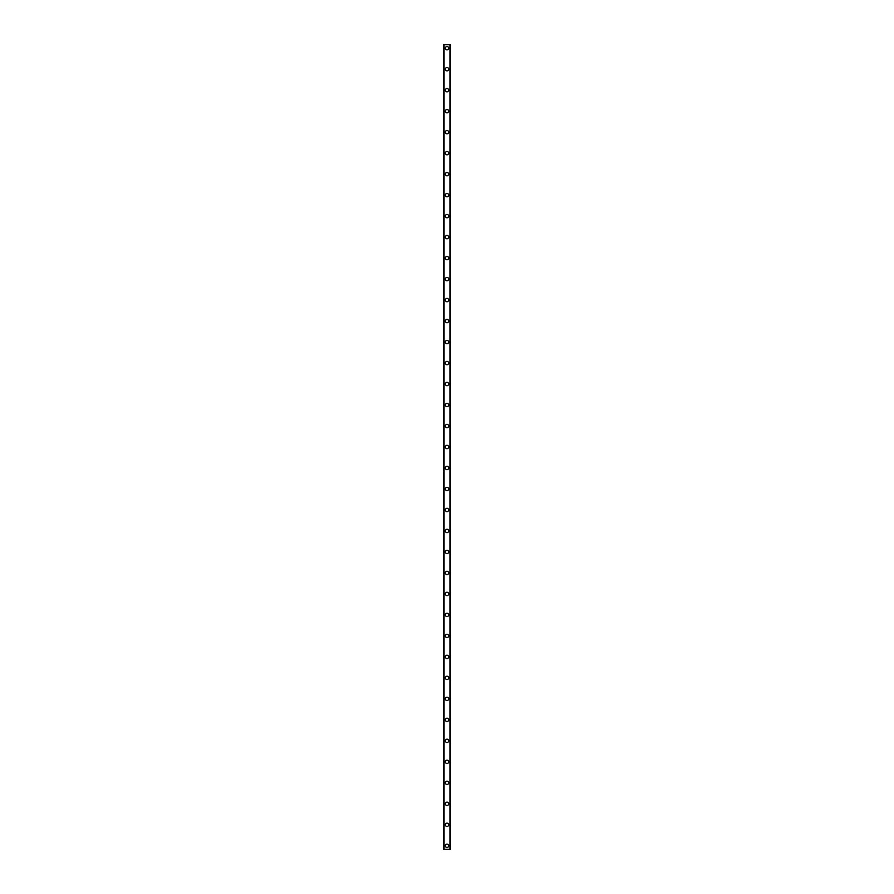 <?xml version="1.0" encoding="UTF-8"?>
<svg xmlns="http://www.w3.org/2000/svg" width="894" height="894" viewBox="0 0 894 894"><rect width="100%" height="100%" fill="white"/><g stroke="black" fill="none" stroke-linecap="round" stroke-linejoin="round"><path stroke-width="1.34" d="M445.335 845.802A1.665 1.665 0 0 1 447 844.137A1.665 1.665 0 0 1 448.665 845.802A1.665 1.665 0 0 1 447 847.467A1.665 1.665 0 0 1 445.335 845.802M445.335 824.816A1.665 1.665 0 0 1 447 823.15A1.665 1.665 0 0 1 448.665 824.816A1.665 1.665 0 0 1 447 826.469A1.665 1.665 0 0 1 445.335 824.816M445.335 803.818A1.665 1.665 0 0 1 447 802.164A1.665 1.665 0 0 1 448.665 803.818A1.665 1.665 0 0 1 447 805.483A1.665 1.665 0 0 1 445.335 803.818M445.335 782.831A1.665 1.665 0 0 1 447 781.166A1.665 1.665 0 0 1 448.665 782.831A1.665 1.665 0 0 1 447 784.496A1.665 1.665 0 0 1 445.335 782.831M445.335 761.844A1.665 1.665 0 0 1 447 760.179A1.665 1.665 0 0 1 448.665 761.844A1.665 1.665 0 0 1 447 763.51A1.665 1.665 0 0 1 445.335 761.844M445.335 740.858A1.665 1.665 0 0 1 447 739.193A1.665 1.665 0 0 1 448.665 740.858A1.665 1.665 0 0 1 447 742.512A1.665 1.665 0 0 1 445.335 740.858M445.335 719.86A1.665 1.665 0 0 1 447 718.206A1.665 1.665 0 0 1 448.665 719.86A1.665 1.665 0 0 1 447 721.525A1.665 1.665 0 0 1 445.335 719.86M445.335 698.873A1.665 1.665 0 0 1 447 697.208A1.665 1.665 0 0 1 448.665 698.873A1.665 1.665 0 0 1 447 700.538A1.665 1.665 0 0 1 445.335 698.873M445.335 677.887A1.665 1.665 0 0 1 447 676.222A1.665 1.665 0 0 1 448.665 677.887A1.665 1.665 0 0 1 447 679.552A1.665 1.665 0 0 1 445.335 677.887M445.335 656.9A1.665 1.665 0 0 1 447 655.235A1.665 1.665 0 0 1 448.665 656.9A1.665 1.665 0 0 1 447 658.554A1.665 1.665 0 0 1 445.335 656.9M445.335 635.902A1.665 1.665 0 0 1 447 634.248A1.665 1.665 0 0 1 448.665 635.902A1.665 1.665 0 0 1 447 637.567A1.665 1.665 0 0 1 445.335 635.902M445.335 614.916A1.665 1.665 0 0 1 447 613.25A1.665 1.665 0 0 1 448.665 614.916A1.665 1.665 0 0 1 447 616.581A1.665 1.665 0 0 1 445.335 614.916M445.335 593.929A1.665 1.665 0 0 1 447 592.264A1.665 1.665 0 0 1 448.665 593.929A1.665 1.665 0 0 1 447 595.594A1.665 1.665 0 0 1 445.335 593.929M445.335 572.942A1.665 1.665 0 0 1 447 571.277A1.665 1.665 0 0 1 448.665 572.942A1.665 1.665 0 0 1 447 574.596A1.665 1.665 0 0 1 445.335 572.942M445.335 551.944A1.665 1.665 0 0 1 447 550.291A1.665 1.665 0 0 1 448.665 551.944A1.665 1.665 0 0 1 447 553.609A1.665 1.665 0 0 1 445.335 551.944M445.335 530.958A1.665 1.665 0 0 1 447 529.293A1.665 1.665 0 0 1 448.665 530.958A1.665 1.665 0 0 1 447 532.623A1.665 1.665 0 0 1 445.335 530.958M445.335 509.971A1.665 1.665 0 0 1 447 508.306A1.665 1.665 0 0 1 448.665 509.971A1.665 1.665 0 0 1 447 511.625A1.665 1.665 0 0 1 445.335 509.971M445.335 488.984A1.665 1.665 0 0 1 447 487.319A1.665 1.665 0 0 1 448.665 488.984A1.665 1.665 0 0 1 447 490.638A1.665 1.665 0 0 1 445.335 488.984M445.335 467.987A1.665 1.665 0 0 1 447 466.333A1.665 1.665 0 0 1 448.665 467.987A1.665 1.665 0 0 1 447 469.652A1.665 1.665 0 0 1 445.335 467.987M445.335 447A1.665 1.665 0 0 1 447 445.335A1.665 1.665 0 0 1 448.665 447A1.665 1.665 0 0 1 447 448.665A1.665 1.665 0 0 1 445.335 447M445.335 426.013A1.665 1.665 0 0 1 447 424.348A1.665 1.665 0 0 1 448.665 426.013A1.665 1.665 0 0 1 447 427.667A1.665 1.665 0 0 1 445.335 426.013M445.335 405.016A1.665 1.665 0 0 1 447 403.362A1.665 1.665 0 0 1 448.665 405.016A1.665 1.665 0 0 1 447 406.681A1.665 1.665 0 0 1 445.335 405.016M445.335 384.029A1.665 1.665 0 0 1 447 382.375A1.665 1.665 0 0 1 448.665 384.029A1.665 1.665 0 0 1 447 385.694A1.665 1.665 0 0 1 445.335 384.029M445.335 363.042A1.665 1.665 0 0 1 447 361.377A1.665 1.665 0 0 1 448.665 363.042A1.665 1.665 0 0 1 447 364.707A1.665 1.665 0 0 1 445.335 363.042M445.335 342.056A1.665 1.665 0 0 1 447 340.391A1.665 1.665 0 0 1 448.665 342.056A1.665 1.665 0 0 1 447 343.709A1.665 1.665 0 0 1 445.335 342.056M445.335 321.058A1.665 1.665 0 0 1 447 319.404A1.665 1.665 0 0 1 448.665 321.058A1.665 1.665 0 0 1 447 322.723A1.665 1.665 0 0 1 445.335 321.058M445.335 300.071A1.665 1.665 0 0 1 447 298.406A1.665 1.665 0 0 1 448.665 300.071A1.665 1.665 0 0 1 447 301.736A1.665 1.665 0 0 1 445.335 300.071M445.335 279.084A1.665 1.665 0 0 1 447 277.419A1.665 1.665 0 0 1 448.665 279.084A1.665 1.665 0 0 1 447 280.75A1.665 1.665 0 0 1 445.335 279.084M445.335 258.098A1.665 1.665 0 0 1 447 256.433A1.665 1.665 0 0 1 448.665 258.098A1.665 1.665 0 0 1 447 259.752A1.665 1.665 0 0 1 445.335 258.098M445.335 237.1A1.665 1.665 0 0 1 447 235.446A1.665 1.665 0 0 1 448.665 237.1A1.665 1.665 0 0 1 447 238.765A1.665 1.665 0 0 1 445.335 237.1M445.335 216.113A1.665 1.665 0 0 1 447 214.448A1.665 1.665 0 0 1 448.665 216.113A1.665 1.665 0 0 1 447 217.778A1.665 1.665 0 0 1 445.335 216.113M445.335 195.127A1.665 1.665 0 0 1 447 193.462A1.665 1.665 0 0 1 448.665 195.127A1.665 1.665 0 0 1 447 196.792A1.665 1.665 0 0 1 445.335 195.127M445.335 174.14A1.665 1.665 0 0 1 447 172.475A1.665 1.665 0 0 1 448.665 174.14A1.665 1.665 0 0 1 447 175.794A1.665 1.665 0 0 1 445.335 174.14M445.335 153.142A1.665 1.665 0 0 1 447 151.488A1.665 1.665 0 0 1 448.665 153.142A1.665 1.665 0 0 1 447 154.807A1.665 1.665 0 0 1 445.335 153.142M445.335 132.156A1.665 1.665 0 0 1 447 130.49A1.665 1.665 0 0 1 448.665 132.156A1.665 1.665 0 0 1 447 133.821A1.665 1.665 0 0 1 445.335 132.156M445.335 111.169A1.665 1.665 0 0 1 447 109.504A1.665 1.665 0 0 1 448.665 111.169A1.665 1.665 0 0 1 447 112.834A1.665 1.665 0 0 1 445.335 111.169M445.335 90.182A1.665 1.665 0 0 1 447 88.517A1.665 1.665 0 0 1 448.665 90.182A1.665 1.665 0 0 1 447 91.836A1.665 1.665 0 0 1 445.335 90.182M445.335 69.184A1.665 1.665 0 0 1 447 67.531A1.665 1.665 0 0 1 448.665 69.184A1.665 1.665 0 0 1 447 70.849A1.665 1.665 0 0 1 445.335 69.184M445.335 48.198A1.665 1.665 0 0 1 447 46.533A1.665 1.665 0 0 1 448.665 48.198A1.665 1.665 0 0 1 447 49.863A1.665 1.665 0 0 1 445.335 48.198M450.42 44.7L443.502 44.7L443.502 849.3L450.498 849.3L450.498 44.7L450.42 849.3M443.502 44.7L443.502 849.3L443.502 44.7M444.039 44.7L444.039 849.3M444.072 44.7L444.072 849.3M449.928 44.7L449.928 849.3M449.961 44.7L449.961 849.3M450.498 44.7L450.498 849.3L450.498 44.7M443.58 44.7L443.58 849.3M444.005 44.7L444.005 849.3M449.995 44.7L449.995 849.3"/></g></svg>
